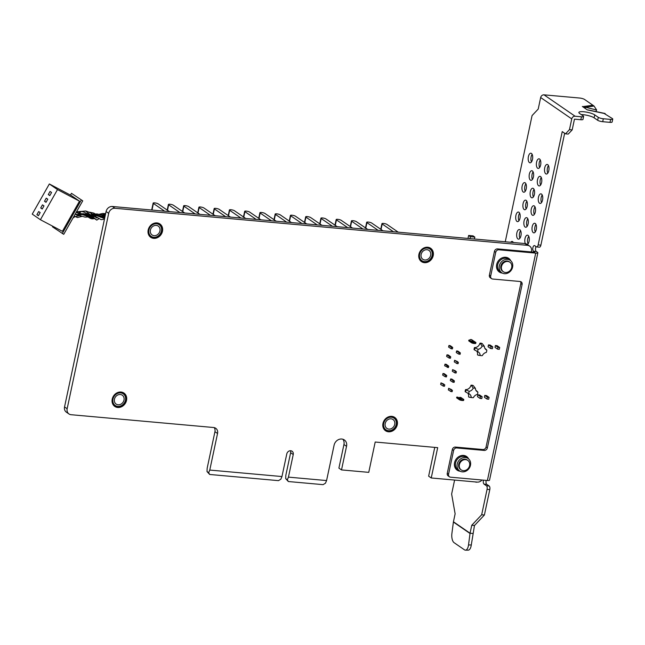 <?xml version="1.0" encoding="UTF-8"?>
<svg xmlns="http://www.w3.org/2000/svg" width="645" height="645" viewBox="0 0 645 645"><rect width="100%" height="100%" fill="white"/><g stroke="black" fill="none" stroke-linecap="round" stroke-linejoin="round"><path stroke-width="0.97" d="M261.152 219.848A2.701 0.605 -168 0 1 260.459 219.502L249.688 212.1A2.701 0.605 -168 0 0 246.785 211.173A2.701 0.605 -168 0 0 244.665 211.318L243.471 216.946M164.169 210.859L153.405 203.449A2.701 0.605 -168 0 1 153.147 203.102A2.701 0.605 -168 0 1 155.268 202.949A2.701 0.605 -168 0 1 158.17 203.876L168.942 211.286A2.701 0.605 -168 0 0 169.635 211.633M179.423 212.229L168.659 204.82A2.701 0.605 -168 0 1 168.401 204.473A2.701 0.605 -168 0 1 170.514 204.32A2.701 0.605 -168 0 1 173.424 205.247L184.196 212.656A2.701 0.605 -168 0 0 184.881 213.003M194.677 213.6L183.914 206.19A2.701 0.605 -168 0 1 183.656 205.844A2.701 0.605 -168 0 1 185.768 205.691A2.701 0.605 -168 0 1 188.679 206.618L199.45 214.027A2.701 0.605 -168 0 0 200.135 214.374M209.931 214.962L199.168 207.561A2.701 0.605 -168 0 1 198.91 207.214A2.701 0.605 -168 0 1 201.022 207.061A2.701 0.605 -168 0 1 203.933 207.988L214.696 215.398A2.701 0.605 -168 0 0 215.39 215.744M225.186 216.333L214.414 208.932A2.701 0.605 -168 0 1 214.164 208.577A2.701 0.605 -168 0 1 216.277 208.432A2.701 0.605 -168 0 1 219.187 209.359L229.951 216.768A2.701 0.605 -168 0 0 230.644 217.107M240.44 217.704L229.668 210.294A2.701 0.605 -168 0 1 229.41 209.947A2.701 0.605 -168 0 1 231.531 209.802A2.701 0.605 -168 0 1 234.441 210.73L245.205 218.131A2.701 0.605 -168 0 0 245.898 218.478M255.694 219.074L244.923 211.665A2.701 0.605 -168 0 1 244.665 211.318M270.94 220.445L260.177 213.035A2.701 0.605 -168 0 1 259.919 212.689A2.701 0.605 -168 0 1 262.039 212.544A2.701 0.605 -168 0 1 264.942 213.463L275.713 220.872A2.701 0.605 -168 0 0 276.407 221.219M286.195 221.816L275.431 214.406A2.701 0.605 -168 0 1 275.173 214.059A2.701 0.605 -168 0 1 277.286 213.914A2.701 0.605 -168 0 1 280.196 214.833L290.968 222.243A2.701 0.605 -168 0 0 291.653 222.589M301.449 223.186L290.685 215.777A2.701 0.605 -168 0 1 290.427 215.43A2.701 0.605 -168 0 1 292.54 215.285A2.701 0.605 -168 0 1 295.45 216.204L306.214 223.613A2.701 0.605 -168 0 0 306.907 223.96M316.703 224.557L305.932 217.147A2.701 0.605 -168 0 1 305.682 216.801A2.701 0.605 -168 0 1 307.794 216.656A2.701 0.605 -168 0 1 310.705 217.575L321.468 224.984A2.701 0.605 -168 0 0 322.161 225.331M331.957 225.927L321.186 218.518A2.701 0.605 -168 0 1 320.936 218.171A2.701 0.605 -168 0 1 323.048 218.026A2.701 0.605 -168 0 1 325.959 218.945L336.722 226.355A2.701 0.605 -168 0 0 337.416 226.701M347.212 227.298L336.44 219.889A2.701 0.605 -168 0 1 336.182 219.542A2.701 0.605 -168 0 1 338.303 219.397A2.701 0.605 -168 0 1 341.205 220.316L351.976 227.725A2.701 0.605 -168 0 0 352.67 228.072M362.458 228.669L351.694 221.259A2.701 0.605 -168 0 1 351.436 220.912A2.701 0.605 -168 0 1 353.557 220.759A2.701 0.605 -168 0 1 356.459 221.686L367.231 229.096A2.701 0.605 -168 0 0 367.924 229.443M377.712 230.039L366.949 222.63A2.701 0.605 -168 0 1 366.691 222.283A2.701 0.605 -168 0 1 368.811 222.13A2.701 0.605 -168 0 1 371.714 223.057L382.485 230.467A2.701 0.605 -168 0 0 383.17 230.813M392.966 231.41L382.203 224A2.701 0.605 -168 0 1 381.945 223.654A2.701 0.605 -168 0 1 384.057 223.501A2.701 0.605 -168 0 1 386.968 224.428L397.739 231.837A2.701 0.605 -168 0 0 398.425 232.184M68.983 413.961L66.37 412.171A5.781 4.966 -55.5 0 1 64.54 406.947L106.078 211.544A5.781 4.966 -55.5 0 1 112.359 206.489L524.933 243.544A5.781 4.966 -55.5 0 1 527.038 244.294L529.65 246.092A5.781 4.966 124.5 0 0 527.546 245.342L114.963 208.279A5.781 4.966 124.5 0 0 108.691 213.334L67.153 408.736A5.781 4.966 124.5 0 0 68.983 413.961A5.781 4.966 124.5 0 0 71.087 414.711L213.608 427.514A5.781 4.966 -55.5 0 1 215.712 428.264A5.781 4.966 -55.5 0 1 217.542 433.488L214.938 431.69A5.781 4.966 124.5 0 0 214.237 427.619M290.492 450.726A3.66 3.144 -55.5 0 1 290.629 452.726L285.824 475.341L285.679 478.606L287.339 479.751L288.436 477.131L293.241 454.523A3.66 3.144 124.5 0 0 292.08 451.218A3.66 3.144 124.5 0 0 286.775 453.943L281.962 476.55L280.865 479.171L278.479 480.646L209.681 474.47L207.013 471.543L207.158 468.27L214.938 431.69M342.882 439.245A7.055 6.055 -55.5 0 1 343.946 444.518L338.899 468.117L341.511 469.915L346.534 446.308L343.93 444.518M482 480.017A5.781 4.966 124.5 0 1 477.219 482.105L431.239 477.969L428.635 476.179L434.754 447.38M529.65 246.092A5.781 4.966 124.5 0 1 531.48 251.316L531.343 251.937L497.561 248.906A2.894 2.483 124.5 0 0 494.425 251.429L489.386 275.149A2.894 2.483 124.5 0 0 490.297 277.761L491.603 278.656A2.894 2.483 124.5 0 0 492.659 279.027L520.136 281.502A2.894 2.483 -55.5 0 1 521.192 281.873A2.894 2.483 -55.5 0 1 522.103 284.485L520.797 283.59A2.894 2.483 -55.5 0 0 520.451 281.551M486.064 447.001A2.894 2.483 -55.5 0 1 482.928 449.533L455.443 447.066L456.749 447.961L484.234 450.428A2.894 2.483 -55.5 0 0 487.37 447.904L486.064 447.001L520.797 283.59M455.443 447.066A2.894 2.483 124.5 0 0 452.306 449.589L447.259 473.301A2.894 2.483 124.5 0 0 448.178 475.913L449.484 476.816A2.894 2.483 124.5 0 0 450.532 477.187L487.386 480.501A3.854 0.863 12 0 0 489.523 480.178L537.857 252.792A3.854 0.863 -168 0 1 535.713 253.114L498.867 249.8A2.894 2.483 124.5 0 0 495.731 252.332L490.684 276.044A2.894 2.483 124.5 0 0 491.603 278.656M431.239 477.969L437.689 447.646L375.197 442.027L368.755 472.358L341.511 469.915M346.558 446.316A7.055 6.055 124.5 0 0 344.325 439.938A7.055 6.055 124.5 0 0 334.094 445.195L326.58 480.557L325.475 483.178L323.089 484.653L288.347 481.533L287.339 479.751M288.436 477.131L326.58 480.557M207.013 471.543L208.666 472.68L209.77 470.068L281.962 476.55M209.77 470.068L217.542 433.488M418.919 254.315A8.095 6.95 -55.5 0 1 430.658 248.285A8.095 6.95 -55.5 0 1 433.222 255.605A8.095 6.95 -55.5 0 1 421.475 261.628A8.095 6.95 -55.5 0 1 418.919 254.315M148.181 229.999A8.095 6.95 -55.5 0 1 159.92 223.968A8.095 6.95 -55.5 0 1 162.484 231.281A8.095 6.95 -55.5 0 1 150.745 237.312A8.095 6.95 -55.5 0 1 148.181 229.999M112.23 399.11A8.095 6.95 -55.5 0 1 123.977 393.087A8.095 6.95 -55.5 0 1 126.533 400.4A8.095 6.95 -55.5 0 1 114.794 406.431A8.095 6.95 -55.5 0 1 112.23 399.11M382.969 423.434A8.095 6.95 -55.5 0 1 394.708 417.404A8.095 6.95 -55.5 0 1 397.272 424.716A8.095 6.95 -55.5 0 1 385.533 430.747A8.095 6.95 -55.5 0 1 382.969 423.434M459.659 397.352L461.53 398.683L459.748 398.433L457.958 397.199L456.765 397.094L456.612 397.828L459.385 399.731A1.927 0.427 -168 0 0 461.901 400.448L462.578 400.513A1.927 0.427 -168 0 0 463.65 400.351L463.803 399.61A1.927 0.427 12 0 0 463.626 399.368L460.853 397.457L459.659 397.352A0.774 0.661 124.5 0 1 459.103 397.989M473.374 385.726L472.882 385.387A6.168 5.297 -55.5 0 0 470.987 385.218A5.087 4.37 -55.5 0 1 465.561 389.588L466.045 389.927A6.168 5.297 124.5 0 0 465.746 390.943A6.168 5.297 124.5 0 0 465.609 391.975L468.778 393.692A5.087 4.37 -55.5 0 1 469.512 394.079A5.087 4.37 -55.5 0 1 471.237 397.417A5.015 4.305 124.5 0 0 472.059 397.642A5.015 4.305 124.5 0 0 473.43 397.618A5.087 4.37 -55.5 0 1 477.356 394.458A5.015 4.305 124.5 0 0 477.856 392.087A5.087 4.37 -55.5 0 1 477.123 391.692A5.087 4.37 -55.5 0 1 475.397 388.355L473.374 385.726A6.168 5.297 124.5 0 0 471.479 385.549L473.204 388.161A5.087 4.37 -55.5 0 1 469.278 391.322L466.045 389.927M465.609 391.975L465.126 391.636A6.168 5.297 -55.5 0 1 465.561 389.588M467.762 393.103A5.087 4.37 -55.5 0 1 468.528 396.804L469.02 397.135A6.168 5.297 124.5 0 0 469.649 397.28L472.059 397.642M477.856 392.087L476.292 390.556A5.087 4.37 -55.5 0 1 476.01 390.515M476.695 351.082A5.087 4.37 -55.5 0 1 477.461 354.782L477.945 355.113A6.168 5.297 124.5 0 0 478.582 355.258L480.993 355.621A5.015 4.305 124.5 0 0 482.363 355.597A5.087 4.37 -55.5 0 1 486.282 352.436A5.015 4.305 124.5 0 0 486.79 350.066A5.087 4.37 -55.5 0 1 486.056 349.671A5.087 4.37 -55.5 0 1 484.331 346.333L482.307 343.704A6.168 5.297 124.5 0 0 480.412 343.527L482.137 346.139A5.087 4.37 -55.5 0 1 478.211 349.3L474.978 347.905A6.168 5.297 124.5 0 0 474.68 348.921A6.168 5.297 124.5 0 0 474.543 349.953L477.711 351.67A5.087 4.37 -55.5 0 1 478.445 352.057A5.087 4.37 -55.5 0 1 480.17 355.403L477.945 355.113M486.79 350.066L485.217 348.534A5.087 4.37 -55.5 0 1 484.943 348.494M474.543 349.953L474.059 349.614A6.168 5.297 -55.5 0 1 474.486 347.566A5.087 4.37 -55.5 0 0 479.92 343.196A6.168 5.297 -55.5 0 1 481.815 343.366L482.307 343.704M473.107 341.898A1.54 0.71 -84.9 0 0 472.704 340.77L471.245 339.568A1.54 1.322 -55.5 0 1 471.809 339.77L473.599 341.003A1.54 1.322 124.5 0 0 473.043 340.802L472.704 340.77A1.54 1.322 124.5 0 0 471.366 341.407L474.067 341.648A1.54 1.322 124.5 0 0 473.599 341.003A1.54 1.54 0 0 1 474.188 341.777M470.906 339.536A1.54 1.322 124.5 0 0 469.568 340.165L468.875 340.108L471.648 342.011A1.927 0.427 12 0 0 474.172 342.729L474.849 342.793A1.927 0.427 12 0 0 475.921 342.632A1.927 0.427 12 0 0 475.736 342.382L472.809 340.463M475.921 342.632L475.76 343.366A1.927 0.427 -168 0 1 474.696 343.527L474.01 343.463A1.927 0.427 -168 0 1 471.495 342.753L468.722 340.842L468.875 340.108M451.556 389.596L448.654 388.306L448.315 389.886L450.952 391.571L452.145 391.684L452.435 390.322L450.363 389.483L452.435 390.322M446.953 354.847L446.614 356.427L449.251 358.112L450.444 358.217L450.726 356.862L449.541 356.75L446.953 354.847L448.146 354.952L449.855 356.129L448.662 356.024M448.936 345.51L448.597 347.091L451.234 348.776L452.427 348.881L452.717 347.518L451.524 347.413L448.936 345.51L450.129 345.615L451.839 346.792L450.645 346.688M444.969 364.183L444.631 365.763L448.452 367.561L448.743 366.199L447.549 366.086L444.969 364.183L446.155 364.288L447.872 365.473L446.679 365.36M446.759 375.535L444.171 373.632L442.978 373.519L442.647 375.1L445.276 376.793L446.469 376.898L446.759 375.535L445.566 375.43L442.978 373.519M457.515 361.579L454.604 360.289L454.274 361.877L456.902 363.562L458.095 363.667L458.385 362.305L456.321 361.474L458.385 362.305M458.305 352.13L459.498 352.243L457.789 351.057L456.596 350.953L456.257 352.533L457.974 353.718L460.079 354.331L460.369 352.968L459.184 352.863L456.596 350.953M452.355 380.147L453.54 380.252L451.831 379.075L450.637 378.97L450.299 380.55L452.935 382.235L454.128 382.34L454.419 380.977L453.225 380.873L450.637 378.97M455.531 370.915L452.621 369.633L452.29 371.214L454.918 372.899L456.112 373.003L456.402 371.641L454.338 370.811L456.402 371.641M443.905 384.146L440.995 382.864L440.656 384.444L443.292 386.129L444.486 386.234L444.776 384.872L442.712 384.041L444.776 384.872M484.774 395.425L486.483 395.579L489.087 397.376L487.386 397.223L486.999 399.061L484.387 397.264L484.774 395.425L487.386 397.223M490.168 345.075L488.467 344.922L488.08 346.76L490.692 348.55L491.079 346.712L492.78 346.865L490.168 345.075M497.601 349.171L494.989 347.381L495.384 345.543L497.085 345.696L499.698 347.486L499.303 349.324L497.601 349.171L497.988 347.333L495.384 345.543M480.477 396.602L480.082 398.441L477.469 396.643L477.864 394.805L479.566 394.958L482.178 396.756L480.477 396.602L477.864 394.805M534.729 252.211L531.343 251.937M285.679 478.606L288.347 481.533M209.681 474.47L208.666 472.68M456.749 447.961A2.894 2.483 124.5 0 0 453.604 450.492L448.565 474.204A2.894 2.483 124.5 0 0 449.484 476.816M487.37 447.904L522.103 284.485M536.068 246.624A2.894 1.338 95.1 0 0 536.269 251.453L537.487 252.3A3.854 0.863 -168 0 1 537.857 252.792M470.02 533.48L453.395 522.039L451.895 533.528A7.329 3.233 -90.3 0 0 454.08 542.671L464.505 549.846A7.329 3.233 -90.3 0 0 465.456 550.161A7.329 3.233 -90.3 0 0 468.52 544.969L470.02 533.48A3.088 2.644 -55.5 0 1 470.06 533.221L471.753 525.264L481.67 514.766L487.072 489.362A2.894 1.338 -84.9 0 0 486.435 485.758L489.16 486.007L486.757 484.355A2.894 1.338 95.1 0 1 486.217 480.396M483.492 480.146A2.894 1.338 -84.9 0 0 484.04 484.113L486.435 485.758M465.456 550.161L468.222 550.153A7.329 3.233 89.7 0 0 471.285 544.961L474.478 525.506L484.395 515.008L489.797 489.603A2.894 1.338 95.1 0 0 489.16 486.007M538.156 244.898L540.881 245.148A2.894 1.338 95.1 0 1 539.397 247.188L536.672 246.938A2.894 1.338 -84.9 0 0 538.156 244.898L562.238 131.596L565.504 133.838L568.229 134.087L572.179 129.895L574.461 119.164L580.831 119.736A3.854 0.863 -168 0 0 582.975 119.414L583.596 116.471A3.854 0.863 12 0 0 583.233 115.971L579.694 113.536A8.522 1.903 12 0 1 578.879 112.44A8.522 1.903 12 0 1 585.563 111.972A8.522 1.903 12 0 1 594.746 114.891L598.286 117.326A3.854 0.863 12 0 0 603.325 118.753L610.613 119.414A3.854 0.863 12 0 0 612.75 119.091A3.854 0.863 12 0 0 612.387 118.591L604.405 113.617M540.881 245.148L564.657 133.265M531.464 161.927A4.821 2.225 95.1 0 1 532.149 154.34M539.623 167.539A4.821 2.225 95.1 0 1 540.3 159.96M547.782 173.15A4.821 2.225 95.1 0 1 548.46 165.572M532.415 179.439A4.821 2.225 95.1 0 1 533.101 171.852M540.575 185.05A4.821 2.225 95.1 0 1 541.26 177.472M525.215 191.339A4.821 2.225 95.1 0 1 525.893 183.752M533.375 196.951A4.821 2.225 95.1 0 1 534.052 189.364M541.526 202.562A4.821 2.225 95.1 0 1 542.211 194.984M526.167 208.851A4.821 2.225 95.1 0 1 526.844 201.264M534.326 214.463A4.821 2.225 95.1 0 1 535.003 206.876M518.959 220.751A4.821 2.225 95.1 0 1 519.644 213.164M527.118 226.363A4.821 2.225 95.1 0 1 527.803 218.776M535.277 231.974A4.821 2.225 95.1 0 1 535.955 224.387M519.918 238.263A4.821 2.225 95.1 0 1 520.596 230.676M528.07 243.875A4.821 2.225 95.1 0 1 528.755 236.288M603.325 118.753L602.696 121.695A3.854 0.863 -168 0 1 597.657 120.268L594.118 117.833A8.522 1.903 12 0 0 581.21 114.584M602.696 121.695L609.985 122.348L610.613 119.414M612.75 119.091L612.121 122.034A3.854 0.863 -168 0 1 609.985 122.348M595.891 111.472L596.649 110.005L594.053 106.046L584.572 99.459A3.854 0.863 12 0 0 579.533 98.024L544.009 94.839L575.09 116.221L581.459 116.793A3.854 0.863 12 0 0 583.596 116.471M596.649 110.005L582.338 106.457L587.313 109.884L605.244 113.681M544.009 94.839A3.088 2.644 124.5 0 0 540.663 97.532L538.212 109.078L532.077 115.568L505.253 241.778M575.09 116.221A3.088 2.644 124.5 0 0 571.744 118.914L569.462 129.653L572.179 129.895M565.504 133.838L569.462 129.653M534.761 252.05L533.544 251.211A2.894 1.338 -84.9 0 1 532.843 247.97A2.894 1.338 -84.9 0 1 534.382 245.576A2.894 1.338 -84.9 0 1 534.713 245.697L536.342 246.817A2.894 1.338 -84.9 0 0 536.672 246.938M454.604 480.074L451.629 494.054L455.128 513.823L453.443 521.781A3.088 2.644 -55.5 0 0 453.395 522.039M540.534 176.537A4.821 2.225 95.1 0 1 541.703 181.946A4.821 2.225 95.1 0 1 539.123 185.937A4.821 2.225 95.1 0 1 538.575 185.728A4.821 2.225 95.1 0 1 537.406 180.326A4.821 2.225 95.1 0 1 539.986 176.335A4.821 2.225 95.1 0 1 540.534 176.537M532.375 170.925A4.821 2.225 95.1 0 1 533.544 176.335A4.821 2.225 95.1 0 1 530.964 180.326A4.821 2.225 95.1 0 1 530.416 180.116A4.821 2.225 95.1 0 1 529.247 174.714A4.821 2.225 95.1 0 1 531.827 170.723A4.821 2.225 95.1 0 1 532.375 170.925M547.734 164.644A4.821 2.225 95.1 0 1 548.903 170.046A4.821 2.225 95.1 0 1 546.323 174.037A4.821 2.225 95.1 0 1 545.783 173.836A4.821 2.225 95.1 0 1 544.614 168.426A4.821 2.225 95.1 0 1 547.186 164.435A4.821 2.225 95.1 0 1 547.734 164.644M539.575 159.025A4.821 2.225 95.1 0 1 540.744 164.435A4.821 2.225 95.1 0 1 538.172 168.426A4.821 2.225 95.1 0 1 537.624 168.216A4.821 2.225 95.1 0 1 536.455 162.814A4.821 2.225 95.1 0 1 539.035 158.823A4.821 2.225 95.1 0 1 539.575 159.025M531.424 153.413A4.821 2.225 95.1 0 1 532.593 158.823A4.821 2.225 95.1 0 1 530.013 162.814A4.821 2.225 95.1 0 1 529.464 162.605A4.821 2.225 95.1 0 1 528.295 157.203A4.821 2.225 95.1 0 1 530.875 153.212A4.821 2.225 95.1 0 1 531.424 153.413M534.278 205.948A4.821 2.225 95.1 0 1 535.447 211.358A4.821 2.225 95.1 0 1 532.867 215.349A4.821 2.225 95.1 0 1 532.327 215.14A4.821 2.225 95.1 0 1 531.158 209.738A4.821 2.225 95.1 0 1 533.729 205.747A4.821 2.225 95.1 0 1 534.278 205.948M526.118 200.337A4.821 2.225 95.1 0 1 527.296 205.739A4.821 2.225 95.1 0 1 524.716 209.738A4.821 2.225 95.1 0 1 524.167 209.528A4.821 2.225 95.1 0 1 522.998 204.126A4.821 2.225 95.1 0 1 525.578 200.135A4.821 2.225 95.1 0 1 526.118 200.337M541.486 194.056A4.821 2.225 95.1 0 1 542.655 199.458A4.821 2.225 95.1 0 1 540.075 203.449A4.821 2.225 95.1 0 1 539.526 203.24A4.821 2.225 95.1 0 1 538.357 197.838A4.821 2.225 95.1 0 1 540.937 193.847A4.821 2.225 95.1 0 1 541.486 194.056M533.326 188.437A4.821 2.225 95.1 0 1 534.495 193.847A4.821 2.225 95.1 0 1 531.915 197.838A4.821 2.225 95.1 0 1 531.375 197.628A4.821 2.225 95.1 0 1 530.206 192.226A4.821 2.225 95.1 0 1 532.778 188.235A4.821 2.225 95.1 0 1 533.326 188.437M525.167 182.825A4.821 2.225 95.1 0 1 526.336 188.227A4.821 2.225 95.1 0 1 523.764 192.226A4.821 2.225 95.1 0 1 523.216 192.017A4.821 2.225 95.1 0 1 522.047 186.615A4.821 2.225 95.1 0 1 524.627 182.624A4.821 2.225 95.1 0 1 525.167 182.825M525.336 243.6A4.821 2.225 95.1 0 1 525.095 238.19A4.821 2.225 95.1 0 1 527.481 235.159A4.821 2.225 95.1 0 1 528.029 235.361A4.821 2.225 95.1 0 1 529.287 239.94A4.821 2.225 95.1 0 1 527.4 244.544M519.87 229.749A4.821 2.225 95.1 0 1 521.039 235.151A4.821 2.225 95.1 0 1 518.459 239.15A4.821 2.225 95.1 0 1 517.919 238.94A4.821 2.225 95.1 0 1 516.75 233.538A4.821 2.225 95.1 0 1 519.322 229.547A4.821 2.225 95.1 0 1 519.87 229.749M535.229 223.46A4.821 2.225 95.1 0 1 536.398 228.87A4.821 2.225 95.1 0 1 533.826 232.861A4.821 2.225 95.1 0 1 533.278 232.651A4.821 2.225 95.1 0 1 532.109 227.25A4.821 2.225 95.1 0 1 534.689 223.259A4.821 2.225 95.1 0 1 535.229 223.46M527.078 217.849A4.821 2.225 95.1 0 1 528.247 223.259A4.821 2.225 95.1 0 1 525.667 227.25A4.821 2.225 95.1 0 1 525.119 227.04A4.821 2.225 95.1 0 1 523.95 221.638A4.821 2.225 95.1 0 1 526.53 217.647A4.821 2.225 95.1 0 1 527.078 217.849M518.919 212.237A4.821 2.225 95.1 0 1 520.088 217.639A4.821 2.225 95.1 0 1 517.508 221.638A4.821 2.225 95.1 0 1 516.968 221.428A4.821 2.225 95.1 0 1 515.79 216.027A4.821 2.225 95.1 0 1 518.37 212.036A4.821 2.225 95.1 0 1 518.919 212.237M510.719 242.27A4.821 2.225 95.1 0 1 512.122 241.448A4.821 2.225 95.1 0 1 512.662 241.649A4.821 2.225 95.1 0 1 513.356 242.504M476.816 482.065A4.821 2.225 95.1 0 1 476.147 482.218A4.821 2.225 95.1 0 1 475.599 482.017A4.821 2.225 95.1 0 1 475.51 481.952M484.395 515.008L481.67 514.766M474.478 525.506L471.753 525.264M592.94 105.216L583.362 106.546L583.249 107.086M594.053 106.046L585.644 107.207L585.055 108.328M604.929 113.456L588.337 109.973M465.359 457.515A7.522 6.45 -55.5 0 1 468.101 458.49A7.522 6.45 -55.5 0 1 469.971 466.867A7.522 6.45 -55.5 0 1 462.312 471.85A7.522 6.45 -55.5 0 1 459.579 470.874A7.522 6.45 -55.5 0 1 457.7 462.497A7.522 6.45 -55.5 0 1 465.359 457.515M467.77 460.369L467.117 459.917A5.781 4.966 124.5 0 0 465.013 459.167A5.781 4.966 124.5 0 0 458.732 464.223A5.781 4.966 124.5 0 0 460.562 469.447L461.207 469.899A5.781 4.966 124.5 0 0 469.6 465.585A5.781 4.966 -55.5 0 0 467.77 460.369A5.781 4.966 -55.5 0 0 459.385 464.674A5.781 4.966 124.5 0 0 461.207 469.899M504.43 273.69A7.522 6.45 -55.5 0 1 501.697 272.714A7.522 6.45 -55.5 0 1 499.827 264.337A7.522 6.45 -55.5 0 1 507.478 259.355A7.522 6.45 -55.5 0 1 510.219 260.33A7.522 6.45 -55.5 0 1 512.09 268.707A7.522 6.45 -55.5 0 1 504.43 273.69M509.889 262.209L509.236 261.757A5.781 4.966 124.5 0 0 507.131 261.007A5.781 4.966 124.5 0 0 500.851 266.062A5.781 4.966 124.5 0 0 502.681 271.287L503.334 271.739A5.781 4.966 124.5 0 0 511.719 267.433A5.781 4.966 -55.5 0 0 509.889 262.209A5.781 4.966 -55.5 0 0 501.504 266.514A5.781 4.966 124.5 0 0 503.334 271.739M421.137 254.42A5.402 4.636 -55.5 0 1 428.965 250.397A5.402 4.636 -55.5 0 1 430.675 255.275A5.402 4.636 -55.5 0 1 422.846 259.298A5.402 4.636 -55.5 0 1 421.137 254.42M150.398 230.104A5.402 4.636 -55.5 0 1 158.227 226.081A5.402 4.636 -55.5 0 1 159.936 230.958A5.402 4.636 -55.5 0 1 152.107 234.974A5.402 4.636 -55.5 0 1 150.398 230.104M104.587 218.558L91.211 213.672M81.584 216.269L75.142 214.196L77.916 215.317L80.754 214.519M104.966 216.752L82.858 213.656M82.423 213.874L80.714 214.866M79.617 215.575L75.126 216.68L74.143 215.97M52.801 226.258L52.479 226.822L63.734 234.328L82.729 200.829L71.474 193.323L70.466 195.096M82.729 200.829L71.474 193.323M62.267 233.555L81.262 200.055M49.343 183.97L71.337 195.556L79.496 201.167L62.404 231.321L40.409 219.727L32.25 214.116L49.343 183.97L57.502 189.582L40.409 219.727M57.502 189.582L79.496 201.167M51.576 192.492L50.06 191.444L48.294 194.564L49.81 195.612L51.576 192.492M47.778 199.192L46.263 198.144L44.497 201.264L46.013 202.312L47.778 199.192M43.981 205.892L42.465 204.844L40.7 207.964L42.215 209.012L43.981 205.892M40.184 212.592L38.668 211.544L36.894 214.664L38.418 215.712L40.184 212.592M48.294 194.564L49.915 195.419M44.497 201.264L46.118 202.119M40.7 207.964L42.32 208.819M36.894 214.664L38.523 215.519M104.821 215.777L103.329 216.196M102.224 216.567L100.467 217.196L101.16 216.526M97.387 217.817L86.97 213.519M80.98 213.632L79.496 214.051M77.239 214.841L76.626 215.051M104.788 214.019L102.297 215.575M98.87 218.768L96.79 220.106L85.6 210.971L81.883 211.487M80.948 211.874L78.456 213.431M77.319 214.382L76.61 215.043M75.03 216.623L73.014 217.962M105.288 215.245L100.805 214.632M94.896 216.18L93.767 216.623M92.469 217.075L76.965 212.487M105.554 214.003L101.063 214.954M97.048 217.26L96.355 217.704M94.081 218.623L77.223 212.81M104.869 217.236L94.259 214.116M93.509 214.277L92.187 214.664M90.445 215.349L90.042 215.527M89.711 215.68L76.166 212.399M104.982 216.68L99.104 216.414M95.847 216.139L93.138 215.801M90.582 215.446L89.728 215.325M84.85 214.777L75.288 214.277M114.455 399.215A5.402 4.636 -55.5 0 1 122.284 395.2A5.402 4.636 -55.5 0 1 123.993 400.069A5.402 4.636 -55.5 0 1 116.165 404.093A5.402 4.636 -55.5 0 1 114.455 399.215M385.194 423.531A5.402 4.636 -55.5 0 1 393.015 419.516A5.402 4.636 -55.5 0 1 394.724 424.394A5.402 4.636 -55.5 0 1 386.895 428.409A5.402 4.636 -55.5 0 1 385.194 423.531M456.765 397.094L459.538 398.997A1.927 0.427 12 0 0 462.054 399.715L462.739 399.771A1.927 0.427 12 0 0 463.803 399.61M470.987 385.218L471.479 385.549M469.278 391.322A5.015 4.305 124.5 0 0 468.778 393.692M475.397 388.355A5.015 4.305 124.5 0 0 473.204 388.161M471.237 397.417L469.02 397.135M474.486 347.566L474.978 347.905M479.92 343.196L480.412 343.527M480.17 355.403A5.015 4.305 124.5 0 0 480.993 355.621M478.211 349.3A5.015 4.305 124.5 0 0 477.711 351.67M484.331 346.333A5.015 4.305 124.5 0 0 482.137 346.139M469.568 340.165L471.366 341.407M448.654 388.306L450.363 389.483M451.242 390.209L450.952 391.571M449.541 356.75L449.251 358.112M449.855 356.129L450.726 356.862M451.524 347.413L451.234 348.776M451.839 346.792L452.717 347.518M447.549 366.086L447.267 367.448M447.872 365.473L448.743 366.199M445.566 375.43L445.276 376.793M445.888 374.81L444.695 374.705M454.604 360.289L456.321 361.474M457.192 362.2L456.902 363.562M459.184 352.863L458.893 354.218M459.498 352.243L460.369 352.968M453.225 380.873L452.935 382.235M453.54 380.252L454.419 380.977M452.621 369.633L454.338 370.811M455.209 371.536L454.918 372.899M440.995 382.864L442.712 384.041M443.583 384.767L443.292 386.129M486.999 399.061L488.7 399.215L489.087 397.376M491.079 346.712L488.467 344.922M492.78 346.865L492.393 348.703L490.692 348.55M497.988 347.333L499.698 347.486M480.082 398.441L481.783 398.594L482.178 396.756M467.988 238.432L468.617 235.465L473.043 235.86L474.841 237.102L474.438 239.013M468.617 235.465L470.415 236.699L470.003 238.61M470.415 236.699L474.841 237.102M112.359 206.489L114.963 208.279M106.078 211.544L108.691 213.334M497.561 248.906L498.867 249.8M524.933 243.544L527.546 245.342M293.241 454.523L290.629 452.726M64.54 406.947L67.153 408.736M447.259 473.301L448.565 474.204M452.306 449.589L453.604 450.492M484.234 450.428L482.928 449.533M489.386 275.149L490.684 276.044M494.425 251.429L495.731 252.332M487.386 480.501L535.713 253.114M460.175 471.237A8.288 7.111 -55.5 0 1 454.564 462.667A8.288 7.111 -55.5 0 1 463.562 455.426A8.288 7.111 -55.5 0 1 468.649 458.918M502.294 273.077A8.288 7.111 -55.5 0 1 496.682 264.506A8.288 7.111 -55.5 0 1 505.68 257.274A8.288 7.111 -55.5 0 1 510.767 260.757M486.757 484.355L484.04 484.113M581.459 116.793L580.831 119.736M540.663 97.532L571.744 118.914M536.269 251.453L533.544 251.211M472.785 533.463L470.06 533.221L453.443 521.781M487.072 489.362L489.797 489.603M471.285 544.961L468.52 544.969M598.286 117.326L597.657 120.268M594.118 117.833L594.746 114.891M459.579 470.874L457.942 469.753A7.522 6.45 -55.5 0 1 456.071 461.377A7.522 6.45 -55.5 0 1 463.731 456.386A7.522 6.45 -55.5 0 1 466.464 457.361L468.101 458.49M501.697 272.714L500.06 271.593A7.522 6.45 -55.5 0 1 498.19 263.216A7.522 6.45 -55.5 0 1 505.849 258.234A7.522 6.45 -55.5 0 1 508.591 259.201L510.219 260.33M419.572 259.508A7.845 6.732 124.5 0 0 421.129 261.088C426.377 263.321 430.199 261.41 432.585 255.347C433.118 252.235 432.263 249.841 430.03 248.156A7.845 6.732 124.5 0 0 427.99 247.269M419.653 254.283A7.079 6.071 124.5 0 0 424.475 261.596A7.079 6.071 124.5 0 0 432.15 255.412A7.079 6.071 124.5 0 0 427.337 248.099A7.079 6.071 124.5 0 0 419.653 254.283M432.505 255.243A7.845 6.732 124.5 0 0 430.03 248.156L429.102 247.519M148.842 235.183A7.845 6.732 124.5 0 0 150.398 236.771C155.647 239.005 159.46 237.086 161.847 231.023C162.379 227.919 161.524 225.524 159.291 223.839A7.845 6.732 124.5 0 0 157.251 222.952M148.922 229.967A7.079 6.071 124.5 0 0 153.736 237.271A7.079 6.071 124.5 0 0 161.419 231.087A7.079 6.071 124.5 0 0 156.606 223.783A7.079 6.071 124.5 0 0 148.922 229.967M161.774 230.926A7.845 6.732 124.5 0 0 159.291 223.839L158.364 223.202M112.891 404.302A7.845 6.732 124.5 0 0 114.447 405.882C119.696 408.116 123.517 406.205 125.896 400.142C126.428 397.03 125.581 394.635 123.34 392.958A7.845 6.732 124.5 0 0 121.308 392.063M112.972 399.086A7.079 6.071 124.5 0 0 117.785 406.39A7.079 6.071 124.5 0 0 125.469 400.206A7.079 6.071 124.5 0 0 120.655 392.894A7.079 6.071 124.5 0 0 112.972 399.086M125.823 400.045A7.845 6.732 124.5 0 0 123.34 392.958L122.421 392.321M383.63 428.619A7.845 6.732 124.5 0 0 385.186 430.199C390.435 432.432 394.248 430.521 396.635 424.458C397.167 421.354 396.312 418.952 394.079 417.275A7.845 6.732 124.5 0 0 392.047 416.388M383.711 423.402A7.079 6.071 124.5 0 0 388.524 430.707A7.079 6.071 124.5 0 0 396.207 424.523A7.079 6.071 124.5 0 0 391.394 417.218A7.079 6.071 124.5 0 0 383.711 423.402M396.562 424.362A7.845 6.732 124.5 0 0 394.079 417.275L393.16 416.638M459.538 398.997L459.385 399.731M461.901 400.448L462.054 399.715M462.739 399.771L462.578 400.513M471.245 339.568L473.043 340.802A1.54 0.71 95.1 0 1 473.446 341.931M471.648 342.011L471.495 342.753M474.01 343.463L474.172 342.729M474.849 342.793L474.696 343.527M152.002 210.044L153.405 203.449M167.498 210.286L168.659 204.82M182.745 211.657L183.914 206.19M197.999 213.027L199.168 207.561M213.253 214.398L214.414 208.932M228.507 215.769L229.668 210.294M243.762 217.139L244.923 211.665M259.016 218.51L260.177 213.035M274.27 219.881L275.431 214.406M289.516 221.251L290.685 215.777M304.771 222.622L305.932 217.147M320.025 223.992L321.186 218.518M335.279 225.363L336.44 219.889M350.533 226.734L351.694 221.259M365.788 228.104L366.949 222.63M381.034 229.475L382.203 224M420.209 260.451L421.129 261.088M149.471 236.135L150.398 236.771M104.595 216.664L101.757 217.454L99.604 216.728M94.355 215.914L101.168 219.679L104.458 219.139M82.302 213.85L81.762 214.084M74.102 216.043L77.424 217.55L81.931 216.389M87.115 213.608L96.79 220.106M97 217.8C95.847 218.84 95.484 213.89 85.6 210.971L81.52 211.423M80.028 211.979L77.868 213.116M102.361 217.405L103.74 216.631M78.529 215.261L79.899 214.487M81.197 213.906L81.697 213.729M105.635 213.616L102.66 213.487L99.233 214.245M78.843 213.656L82.673 213.938L86.172 215.527C90.993 219.34 92.009 219.139 94.888 218.453M91.792 216.454L84.173 212.141L81.326 211.399L76.537 211.745M104.103 215.736L105.167 215.817M94.646 216.277L93.718 216.583M75.562 214.454L75.965 214.317M99.588 216.72L93.815 213.1L89.534 212.149M105.111 216.075L97.347 213.963L93.823 214.003M75.53 214.438L85.043 217.115L88.236 216.954M88.599 216.905L91.751 216.414M93.469 216.236L94.831 216.18M84.834 214.769L76.231 212.294M99.37 216.575L104.675 218.147M93.194 214.067L91.816 214.269M89.405 214.648L88.825 214.72M113.52 405.245L114.447 405.882M384.259 429.57L385.186 430.199M153.147 203.102L151.68 210.02M168.401 204.473L167.208 210.093M183.656 205.844L182.462 211.463M198.91 207.214L197.717 212.834M214.164 208.577L212.963 214.205M229.41 209.947L228.217 215.575M259.919 212.689L258.726 218.308M275.173 214.059L273.98 219.679M290.427 215.43L289.234 221.05M305.682 216.801L304.48 222.42M320.936 218.171L319.735 223.791M336.182 219.542L334.989 225.161M351.436 220.912L350.243 226.532M366.691 222.283L365.497 227.903M381.945 223.654L380.752 229.273"/></g></svg>
